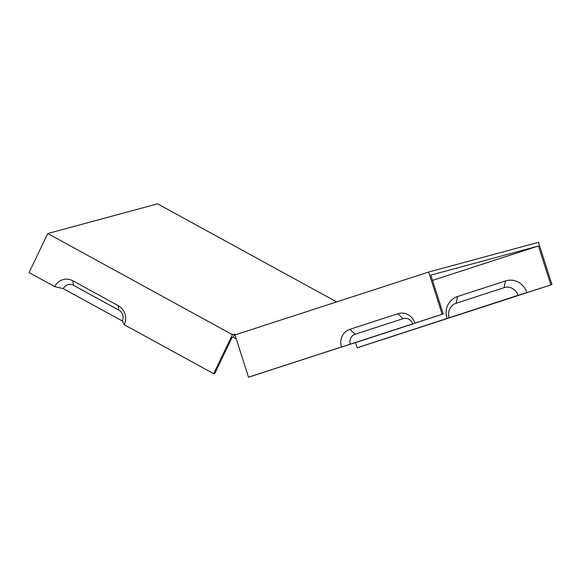 <?xml version="1.0" encoding="UTF-8"?>
<svg xmlns="http://www.w3.org/2000/svg" width="581" height="581" viewBox="0 0 581 581"><rect width="100%" height="100%" fill="white"/><g stroke="black" fill="none" stroke-linecap="round" stroke-linejoin="round"><path stroke-width="0.87" d="M235.741 334.685L234.622 334.075L232.429 334.671L47.773 233.54L157.567 203.829L336.66 301.909M54.745 286.658L63.278 288.634L122.33 320.981L124.276 324.735A14.191 13.443 74.9 0 0 118.168 305.621L72.828 280.79A14.191 13.443 -105.1 0 0 54.745 286.658L29.05 272.591L47.773 233.54M124.276 324.735L213.706 373.721L232.429 334.671M432.533 280.391L538.449 245.995L430.848 275.111L443.252 313.972L249.583 376.873L248.486 377.171L235.007 334.925L428.669 272.031L538.471 242.313L551.95 284.559L358.281 347.46L357.184 347.758L355.55 342.637M236.126 338.44L235.632 338.57L236.118 338.418M357.184 347.758L518.049 295.33A11.591 10.981 -105.1 0 0 504.076 287.682L456.129 303.253A11.591 10.981 -105.1 0 0 449.207 317.691M518.049 295.33L526.88 292.642A17.742 16.805 -105.1 0 0 505.499 280.935L457.552 296.506A17.742 16.805 -105.1 0 0 446.963 318.599M526.88 292.642L551.95 284.559M538.449 245.995L550.853 284.857M213.706 373.721L214.803 373.423L232.03 337.496L233.126 337.198L235.632 338.57M234.622 334.075L233.126 337.198M248.486 377.171L341.461 346.973A14.191 13.443 -105.1 0 1 349.936 329.304L397.883 313.733A14.191 13.443 74.9 0 1 414.979 323.094L442.156 314.27L428.669 272.031M341.461 346.973L350.292 344.286A8.047 7.618 74.9 0 1 355.093 334.264L403.047 318.693A8.047 7.618 -105.1 0 1 412.742 324.002L414.979 323.094M122.33 320.981A8.047 7.618 -105.1 0 0 118.873 310.138L73.526 285.307A8.047 7.618 74.9 0 0 63.278 288.634M350.292 344.286L412.742 324.002M443.252 313.972L442.156 314.27M349.936 329.304L355.093 334.264M397.883 313.733L403.047 318.693M72.828 280.79L73.526 285.307M118.168 305.621L118.873 310.138M505.499 280.935L504.076 287.682M457.552 296.506L456.129 303.253"/></g></svg>
